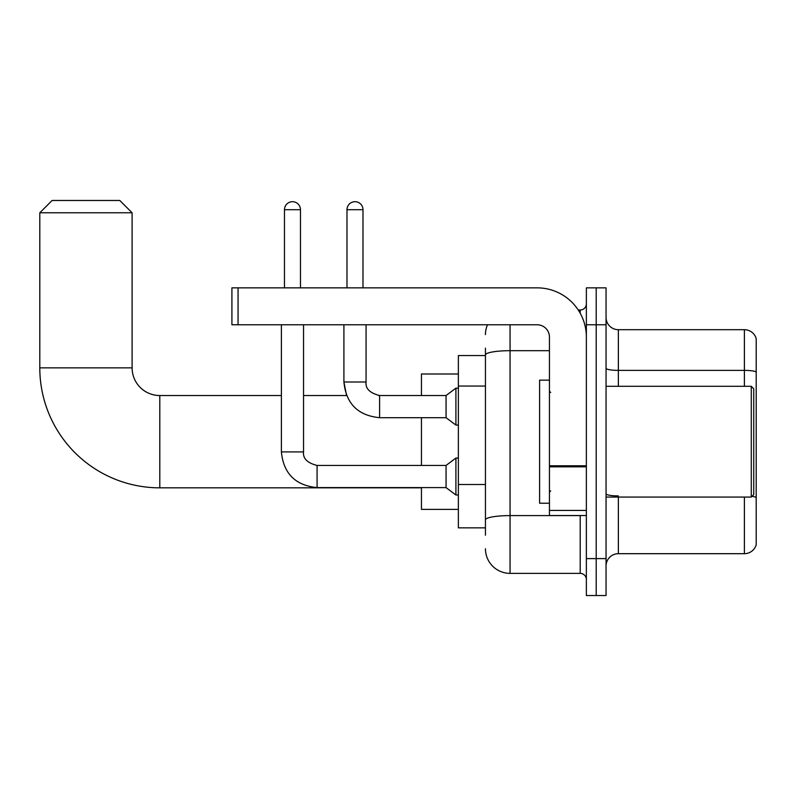<?xml version="1.0" encoding="UTF-8"?>
<svg xmlns="http://www.w3.org/2000/svg" width="796" height="796" viewBox="0 0 796 796"><rect width="100%" height="100%" fill="white"/><g stroke="black" fill="none" stroke-linecap="round" stroke-linejoin="round"><path stroke-width="1.19" d="M485.441 355.543L458.367 355.543L458.367 527.838L485.441 527.838M485.441 535.22L485.441 348.16M586.363 558.613L586.363 595.527L596.204 595.527L596.204 558.613L596.204 595.527L606.055 595.527L606.055 558.613L596.204 558.613L596.204 324.768L596.204 558.613L586.363 558.613L586.363 324.768L596.204 324.768L596.204 287.853L596.204 324.768L606.055 324.768L606.055 558.613M606.055 324.768L606.055 287.853L586.363 287.853L586.363 324.768M510.057 324.768L510.057 573.379L580.204 573.379L580.204 515.529M578.244 310.002L580.204 310.002A6.149 6.149 0 0 0 586.363 303.853M485.441 378.667L485.441 354.956A24.616 4.279 180 0 1 510.057 350.688L549.439 350.688M586.363 579.528A6.149 6.149 0 0 0 580.204 573.379M485.441 334.618A24.616 24.616 0 0 1 487.5 324.768M510.057 573.379A24.616 24.616 0 0 1 485.441 548.762M606.055 565.996A12.308 12.308 0 0 1 618.363 553.688L744.389 553.688L744.389 497.072M756.2 338.559A12.308 12.308 0 0 0 744.389 329.693A12.308 12.308 0 0 1 756.2 338.559L756.2 544.822A12.308 12.308 0 0 1 744.389 553.688M756.2 371.911A12.308 2.139 180 0 0 744.389 370.379L744.389 329.693L618.363 329.693A12.308 12.308 0 0 1 606.055 317.385A12.308 12.308 0 0 0 618.363 329.693L618.363 386.309M421.442 487.839L159.797 487.839A119.997 119.997 0 0 1 39.8 367.851L39.8 212.781L52.108 200.473L119.798 200.473L132.106 212.781L39.8 212.781M159.797 487.839L159.797 395.542A27.691 27.691 0 0 1 132.106 367.851L132.106 212.781M421.442 417.691L421.442 465.441M421.442 487.6L421.442 509.38L458.367 509.38M458.367 374.001L421.442 374.001L421.442 395.542M284.47 287.853L284.47 209.696A8 8 0 0 1 292.47 201.696A8 8 0 0 1 300.47 209.696L300.47 287.853M281.386 324.768L281.386 451.909L303.545 451.909C302.798 458.466 307.306 462.983 317.077 465.441L446.058 465.441L446.058 487.6L317.077 487.6L317.077 465.441C307.306 462.983 302.798 458.466 303.545 451.909L303.545 324.768M446.058 465.441L455.909 458.058L455.909 494.983L458.367 494.983M346.986 287.853L346.986 209.696A8 8 0 0 1 354.986 201.696A8 8 0 0 1 362.986 209.696L362.986 287.853M303.545 395.542L346.578 395.542L343.912 382L346.578 395.542L343.912 382L346.578 395.542L343.912 382L366.06 382C365.314 388.567 369.832 393.075 379.602 395.542L446.058 395.542L446.058 417.691L379.602 417.691L379.602 395.542L378.826 395.542M446.058 395.542L455.909 388.15L455.909 425.074L458.367 425.074M586.363 515.529L549.439 515.529L549.439 465.769L586.363 465.769M586.363 337.076A49.233 49.233 0 0 0 537.131 287.853L238.064 287.853L238.064 324.768L537.131 324.768A12.308 12.308 0 0 1 549.439 337.076L549.439 465.769M238.064 324.768L231.915 324.768L231.915 287.853L238.064 287.853M751.275 386.309L753.742 388.766L753.742 494.615L751.275 497.072L751.275 386.309L606.055 386.309M549.439 380.15L539.598 380.15L539.598 503.231L549.439 503.231M485.441 386.05L458.367 386.05M485.441 484.505L458.367 484.505M582.344 515.529A6.149 1.065 0 0 1 580.204 515.599L510.057 515.599A24.616 4.279 180 0 0 485.441 519.878M580.204 313.246L580.204 310.002M618.363 497.072L618.363 553.688M744.389 386.309L744.389 370.379L618.363 370.379A12.308 2.139 0 0 1 606.055 368.24M756.2 497.45A12.308 2.139 180 0 0 751.981 496.366M618.363 495.908A12.308 2.139 -0 0 1 606.055 493.769M39.8 367.851L132.106 367.851M284.47 209.696L300.47 209.696M379.602 395.542C369.832 393.075 365.314 388.567 366.06 382L366.041 382C365.314 388.567 369.832 393.075 379.602 395.542C369.832 393.075 365.314 388.567 366.06 382C365.314 388.567 369.832 393.075 379.602 395.542C369.832 393.075 365.314 388.567 366.06 382C365.314 388.567 369.832 393.075 379.602 395.542C369.832 393.075 365.314 388.567 366.06 382C365.314 388.567 369.832 393.075 379.602 395.542C369.832 393.075 365.314 388.567 366.06 382L366.06 324.768M346.986 209.696L362.986 209.696M586.363 466.834L549.439 466.834M549.439 510.445L586.363 510.445M281.386 395.542L159.797 395.542M281.386 451.909C283.525 473.56 295.425 485.46 317.077 487.6C295.425 485.46 283.525 473.56 281.386 451.909C283.525 473.56 295.425 485.46 317.077 487.6C295.425 485.46 283.525 473.56 281.386 451.909C283.525 473.56 295.425 485.46 317.077 487.6M303.545 451.909C302.798 458.466 307.306 462.983 317.077 465.441C307.306 462.983 302.798 458.466 303.545 451.909C302.798 458.466 307.306 462.983 317.077 465.441M446.058 487.6L455.909 494.983M455.909 458.058L458.367 458.058M343.912 324.768L343.912 382C346.051 403.652 357.951 415.552 379.602 417.691C357.951 415.552 346.051 403.652 343.912 382C346.051 403.652 357.951 415.552 379.602 417.691C357.951 415.552 346.051 403.652 343.912 382C346.051 403.652 357.951 415.552 379.602 417.691M446.058 417.691L455.909 425.074M455.909 388.15L458.367 388.15M606.055 497.072L751.275 497.072M550.673 392.458L549.439 391.234M550.673 490.923L549.439 492.147"/></g></svg>
